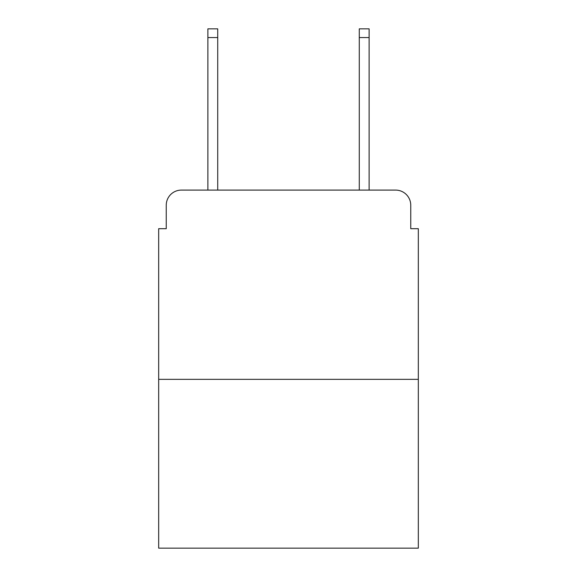 <?xml version="1.0" encoding="UTF-8"?>
<svg xmlns="http://www.w3.org/2000/svg" width="577" height="577" viewBox="0 0 577 577"><rect width="100%" height="100%" fill="white"/><g stroke="black" fill="none" stroke-linecap="round" stroke-linejoin="round"><path stroke-width="0.87" d="M166.248 205.232L166.248 228.694L166.248 205.232A15.139 15.139 0 0 1 181.387 190.093L207.879 190.093L207.879 28.85L217.724 28.85L217.724 190.093L229.451 190.093M418.325 379.341L158.675 379.341L158.675 548.15L418.325 548.15L418.325 228.694L410.752 228.694L410.752 205.232A15.139 15.139 0 0 0 395.613 190.093L181.387 190.093M158.675 379.341L158.675 228.694L166.248 228.694M347.549 190.093L359.276 190.093L359.276 28.85L369.121 28.85L369.121 190.093L395.613 190.093M410.752 228.694L410.752 205.232M207.879 37.555L217.724 37.555M369.121 37.555L359.276 37.555"/></g></svg>
